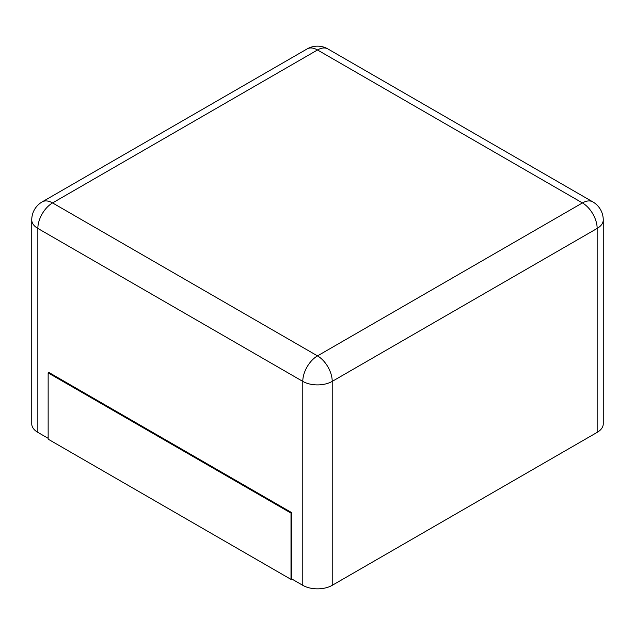 <?xml version="1.0" encoding="UTF-8"?>
<svg xmlns="http://www.w3.org/2000/svg" width="635" height="635" viewBox="0 0 635 635"><rect width="100%" height="100%" fill="white"/><g stroke="black" fill="none" stroke-linecap="round" stroke-linejoin="round"><path stroke-width="0.95" d="M597.154 432.371L597.154 228.425A20.812 12.017 180 0 0 603.25 219.924L603.25 423.87A20.812 12.017 180 0 1 597.154 432.371L332.216 585.327L332.216 381.381A20.812 12.017 180 0 1 302.784 381.381L37.846 228.425A20.812 12.017 180 0 1 31.75 219.924L31.75 423.87A20.812 12.017 180 0 0 37.846 432.371L48.149 438.317M291.743 578.953L291.005 579.382L48.149 439.166L48.149 372.888L48.887 372.459L291.743 512.675L291.743 578.953L302.784 585.327A20.812 12.017 0 0 0 332.216 585.327M291.743 512.675L291.005 513.096L291.005 579.382M48.149 372.888L291.005 513.096M327.906 48.943A20.812 12.017 120 0 0 317.5 49.974L582.438 202.93L317.5 355.886L52.562 202.93L317.5 49.974A20.812 12.017 60 0 0 307.094 48.943A20.812 20.812 0 0 1 327.906 48.943L592.844 201.898A20.812 12.017 120 0 0 582.438 202.93A20.812 12.017 -120 0 1 597.154 228.425L332.216 381.381A20.812 12.017 -120 0 0 317.5 355.886A20.812 12.017 -60 0 0 302.784 381.381L302.784 585.327M37.846 432.371L37.846 228.425A20.812 12.017 -60 0 1 52.562 202.93A20.812 12.017 60 0 0 42.156 201.898L307.094 48.943M603.25 219.924A20.812 20.812 0 0 0 592.844 201.898M42.156 201.898A20.812 20.812 0 0 0 31.75 219.924"/></g></svg>
